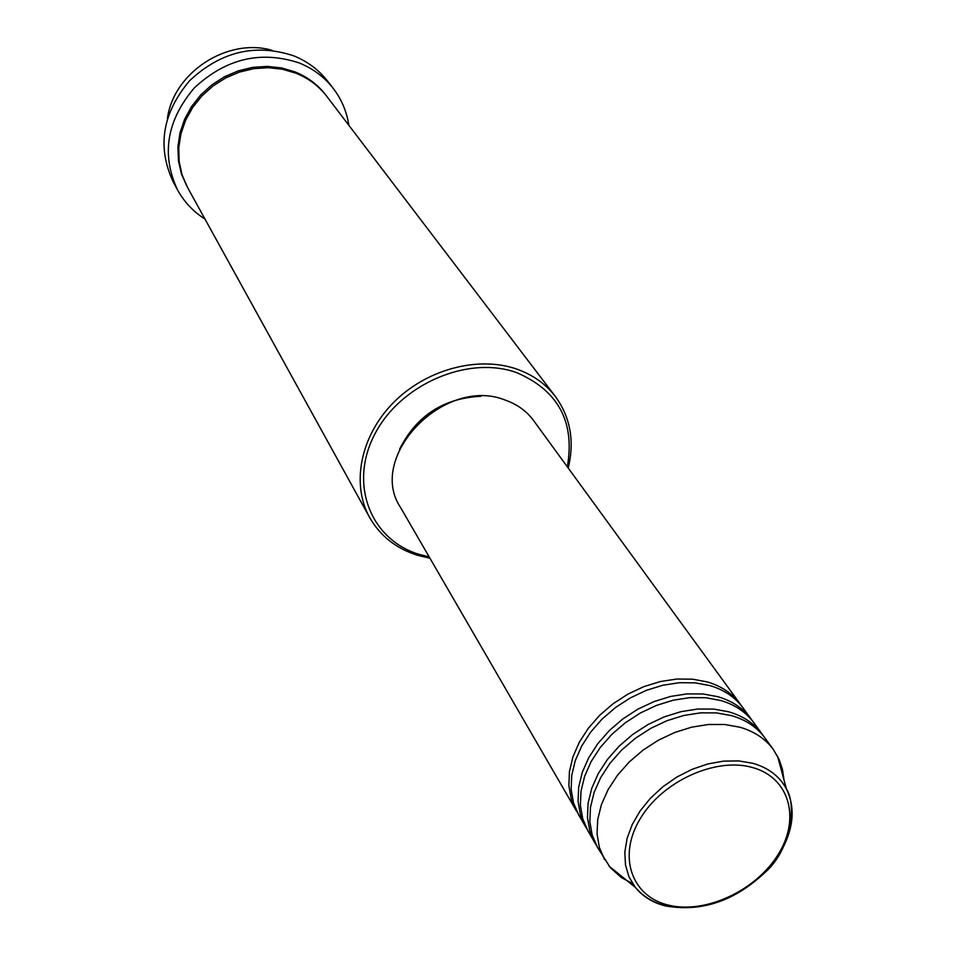 <?xml version="1.0" encoding="UTF-8"?>
<svg xmlns="http://www.w3.org/2000/svg" width="956" height="956" viewBox="0 0 956 956"><rect width="100%" height="100%" fill="white"/><g stroke="black" fill="none" stroke-linecap="round" stroke-linejoin="round"><path stroke-width="1.43" d="M577.567 812.887L571.222 798.929L568.868 785.629L569.441 771.456L572.943 756.853L579.288 742.31L588.287 728.317L599.651 715.327L613.023 703.795L627.949 694.116L643.914 686.611L660.393 681.532L676.824 679.035L692.658 679.178L707.392 681.951C721.505 686.157 732.475 693.554 740.291 704.13L741.593 706.006M586.793 828.816L578.667 814.882L573.504 802.861L571.15 789.537L571.736 775.34L575.249 760.713L581.618 746.158L590.641 732.129L602.041 719.115L615.449 707.56L630.41 697.856L646.411 690.328L662.926 685.225L679.393 682.715L695.263 682.859L710.021 685.619C724.17 689.826 735.152 697.223 742.979 707.822L752.432 720.884M585.586 826.832L580.412 814.763L578.069 801.391L578.679 787.135L582.24 772.436L588.681 757.785L597.787 743.684L609.283 730.599L622.798 718.96L637.867 709.185L653.988 701.596L670.622 696.434L687.197 693.877L703.162 693.984L718.004 696.733C732.224 700.927 743.266 708.348 751.105 718.972M596.209 845.056L587.916 830.848L582.742 818.766L580.4 805.382L581.021 791.102L584.606 776.38L591.059 761.705L600.201 747.58L611.732 734.459L625.272 722.796L640.377 712.997L656.545 705.385L673.203 700.21L689.814 697.641L705.815 697.737L720.693 700.485C734.937 704.68 745.991 712.089 753.842 722.724L763.486 736.048M594.979 843.025L589.792 830.907L587.462 817.476L588.107 803.124L591.74 788.33L598.265 773.583L607.49 759.375L619.118 746.17L632.776 734.423L647.989 724.552L664.277 716.869L681.054 711.646L697.772 709.029L713.869 709.089L728.831 711.826C743.159 716.008 754.26 723.441 762.135 734.112M632.645 883.655L621.257 877.453L610.37 867.737L597.357 847.135L592.158 834.994L589.84 821.539L590.497 807.175L594.142 792.357L600.691 777.587L609.94 763.342L621.603 750.113L635.298 738.343L650.558 728.448L666.87 720.74L683.695 715.494L700.449 712.865L716.582 712.913L731.567 715.638C745.919 719.82 757.044 727.253 764.931 737.936L773.392 749.54L779.104 759.434L782.438 769.341L783.992 779.941M272.078 50.321C227.516 37.284 173.466 72.501 167.396 118.544M567.326 466.827C575.154 421.907 558.256 390.502 516.622 372.613C467.866 354.975 399.763 384.491 374.477 434.801C348.462 484.871 371.215 540.642 420.007 554.611L429.16 556.858M429.925 558.185L418.107 555.448C396.465 548.78 380.309 536.125 369.637 517.507C351.055 484.154 360.388 436.103 393.31 402.763C426.125 369.351 478.155 355.465 516.957 369.159C532.946 374.86 545.745 383.965 555.364 396.477C570.433 417.294 574.723 441.158 568.223 468.07M333.178 88.322L327.573 81.105C318.79 69.872 307.569 61.471 293.898 55.902C255.682 43.223 220.956 51.445 189.718 80.579C162.389 112.951 156.856 146.674 173.132 181.736L177.469 189.778C161.11 154.502 166.714 120.552 194.283 87.94C225.783 58.579 260.785 50.262 299.276 62.977C313.042 68.581 324.347 77.03 333.178 88.322C341.555 99.269 346.777 111.589 348.832 125.284M369.637 517.507L187.436 187.268L182.082 174.888L179.154 161.576L178.76 147.726L180.935 133.792L185.619 120.217L192.694 107.454L201.943 95.899L213.045 85.944L225.664 77.926L239.382 72.106L253.746 68.665L268.278 67.697L282.522 69.238L296.013 73.218C308.597 78.308 318.874 86.04 326.856 96.425L555.364 396.477M576.384 810.939L400.492 507.385C366.399 456.789 444.528 375.66 505.067 400.026C517.088 404.221 526.613 411.08 533.639 420.616L740.291 704.13M399.572 449.224C416.374 415.812 443.465 398.174 480.808 396.286M204.954 219.032C193.267 211.623 184.102 201.871 177.469 189.778M604.551 859.552L599.352 847.386L597.046 833.871L597.727 819.447L601.432 804.558L608.052 789.704L617.385 775.376L629.144 762.063L642.946 750.209L658.326 740.231L674.769 732.463L691.702 727.158L708.563 724.481L724.803 724.505L739.872 727.217C754.308 731.388 765.481 738.833 773.392 749.54M752.205 767.441C715.303 756.961 661.683 781.602 639.815 819.412C617.373 857.102 632.012 897.075 669.14 905.284C705.958 914.044 756.28 890.383 778.28 854.27C800.805 818.312 789.453 777.359 752.205 767.441M666.643 906.24C653.39 903.097 642.946 896.8 635.31 887.371L629.036 876.975L625.499 865.061L624.83 852.047L627.1 838.364L632.239 824.502L640.114 810.963L650.427 798.236L662.831 786.788L676.872 777.037L692.036 769.341L707.775 763.975L723.525 761.131L738.689 760.904L752.754 763.27C768.373 767.728 779.594 776.284 786.406 788.903C795.237 807.115 793.815 827.239 782.151 849.275M187.029 186.528L181.532 174.183L178.449 160.859L177.912 146.985L179.967 133.004L184.568 119.369L191.582 106.51L200.772 94.883L211.862 84.845L224.493 76.755L238.223 70.875L252.623 67.374L267.214 66.394L281.494 67.924L295.034 71.903C307.88 77.113 318.312 85.06 326.343 95.755M609.056 866.148L635.31 887.371C643.735 897.122 654.681 903.444 668.113 906.36C702.899 911.725 735.128 900.492 764.8 872.649C791.664 849.478 796.695 804.092 786.406 788.903L777.598 756.316"/></g></svg>
